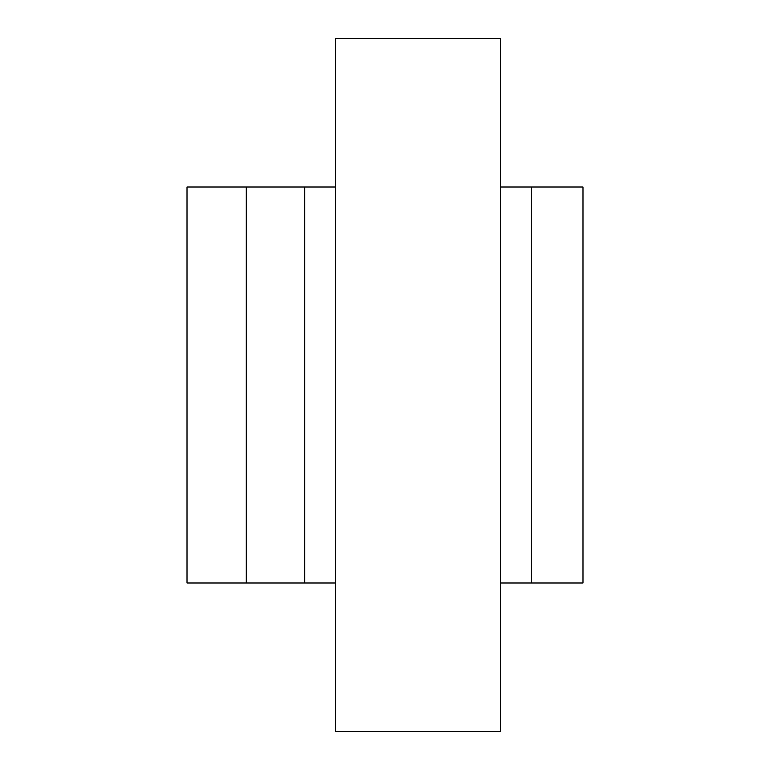 <?xml version="1.0" encoding="UTF-8"?>
<svg xmlns="http://www.w3.org/2000/svg" width="770" height="770" viewBox="0 0 770 770"><rect width="100%" height="100%" fill="white"/><g stroke="black" fill="none" stroke-linecap="round" stroke-linejoin="round"><path stroke-width="1.16" d="M500.5 731.5L335.499 731.5L335.499 38.5L500.5 38.5L500.5 731.5M500.5 582.996L531.29 582.996L531.29 187.004L500.5 187.004M335.499 582.996L304.708 582.996L304.708 187.004L187.004 187.004L187.004 582.996L304.708 582.996M531.29 187.004L582.996 187.004L582.996 582.996L531.29 582.996M335.499 187.004L304.708 187.004M246.275 582.996L246.275 187.004"/></g></svg>
